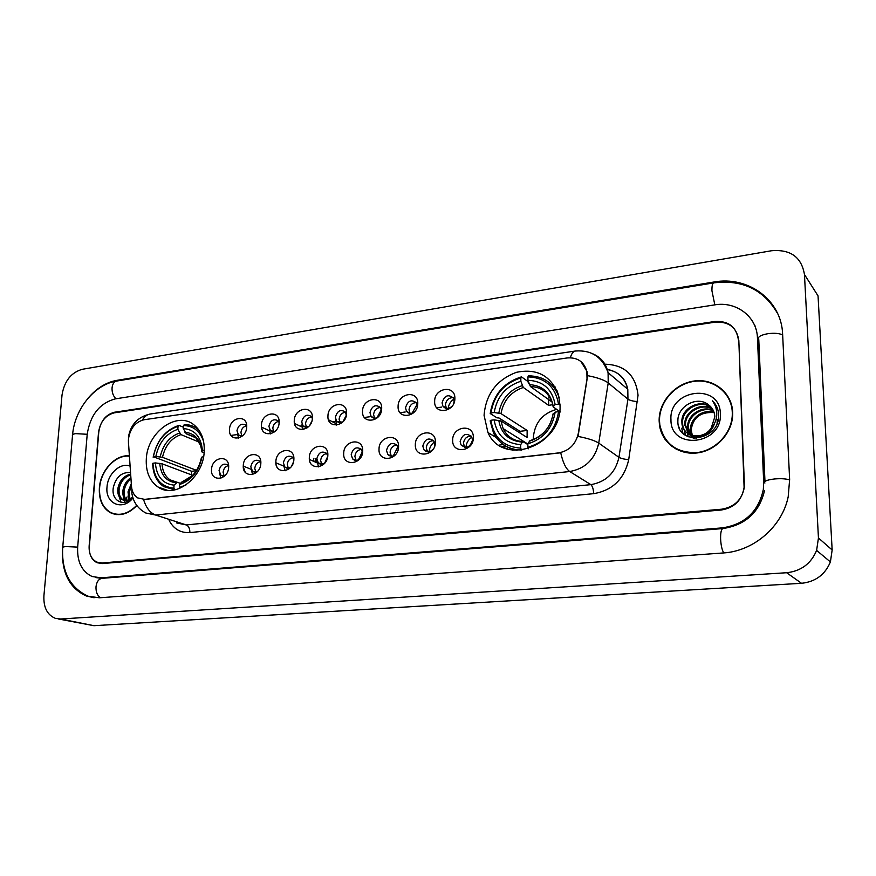 <?xml version="1.0" encoding="UTF-8"?>
<svg xmlns="http://www.w3.org/2000/svg" width="876" height="876" viewBox="0 0 876 876"><rect width="100%" height="100%" fill="white"/><g stroke="black" fill="none" stroke-linecap="round" stroke-linejoin="round"><path stroke-width="1.31" d="M484.067 415.279L487.943 432.536C502.671 467.291 561.987 446.136 560.038 405.446L558.472 394.638C550.807 375.585 536.78 368.15 516.38 372.333C496.659 379.79 485.884 394.101 484.067 415.279M146.303 458.947C145.69 471.649 149.588 481.012 157.998 487.001C174.893 499.386 203.462 477.781 204.218 451.458C204.677 440.07 201.436 431.364 194.494 425.32C177.708 410.209 147.332 431.824 146.303 458.947M228.636 467.357C228.264 480.366 210.306 482.424 211.543 469.426C211.893 456.582 229.753 454.294 228.636 467.357M228.647 466.218L227.475 464.784C223.238 463.065 220.424 465.014 219.044 470.62L220.905 475.296L224.793 475.821M260.829 463.437C260.544 476.61 242.105 478.734 243.287 465.572C243.55 452.563 261.891 450.22 260.829 463.437M260.84 462.791L259.57 461.006C255.179 459.057 252.244 460.984 250.788 466.788L252.573 471.387L257.029 471.934M293.876 459.429C293.679 472.766 274.746 474.934 275.874 461.619C276.049 448.446 294.873 446.037 293.876 459.429M293.876 459.363L292.54 457.152C287.985 454.929 284.93 456.834 283.375 462.856L285.061 467.357L290.164 467.894M327.832 455.301C327.712 468.802 308.275 471.047 309.327 457.546C309.425 444.22 328.752 441.745 327.832 455.301M327.788 455.958L326.42 453.22C321.689 450.68 318.492 452.553 316.827 458.827L318.393 463.185L324.251 463.7M362.708 451.063C362.697 464.74 342.713 467.039 343.699 453.374C343.699 439.872 363.562 437.321 362.708 451.063M362.555 452.618L361.24 449.224C356.346 446.322 352.995 448.14 351.199 454.677L352.612 458.871C354.561 460.721 356.806 460.864 359.368 459.287M398.558 446.705C398.646 460.568 378.103 462.933 379.023 449.081C378.925 435.405 399.336 432.788 398.558 446.705M398.175 449.476L397.036 445.172C391.988 441.832 388.484 443.574 386.513 450.417L387.761 454.381C390.05 456.703 392.656 456.768 395.602 454.556M435.427 442.227C435.613 456.276 414.49 458.695 415.334 444.669C415.125 430.817 436.128 428.123 435.427 442.227M434.365 447.023L434.825 444.592L433.861 441.055C428.66 437.212 424.98 438.865 422.812 446.037L423.875 449.716C426.82 452.761 429.963 452.531 433.302 449.016M473.347 437.617C473.653 451.852 451.906 454.348 452.673 440.135C452.355 426.097 473.96 423.327 473.347 437.617M460.141 441.537L460.995 444.855C466.328 449.103 470.16 447.505 472.503 440.048L471.737 436.883C466.415 432.459 462.55 434.003 460.141 441.537M246.714 427.061C246.397 439.96 228.318 442.314 229.512 429.426C229.808 416.691 247.799 414.107 246.714 427.061M246.736 426.459L245.696 425.035C241.382 423.02 238.458 424.926 236.958 430.729L238.568 435.098L242.51 435.865M279.126 422.626C278.886 435.679 260.325 438.099 261.464 425.046C261.683 412.158 280.145 409.508 279.126 422.626M279.126 422.517L278.021 420.754C273.553 418.487 270.509 420.36 268.91 426.382L270.421 430.642L274.933 431.474M312.393 418.071C312.239 431.288 293.186 433.773 294.27 420.546C294.402 407.504 313.345 404.789 312.393 418.071M312.36 418.564L311.221 416.396C306.589 413.822 303.425 415.673 301.705 421.914L303.118 426.054L308.264 426.93M346.567 413.384C346.513 426.765 326.934 429.328 327.952 415.936C327.985 402.73 347.454 399.938 346.567 413.384M346.524 415.826L345.319 411.95C340.534 409.037 337.227 410.833 335.388 417.337L336.669 421.312L342.549 422.221M381.673 408.577C381.717 422.133 361.602 424.75 362.544 411.194C362.489 397.824 382.483 394.956 381.673 408.577M381.421 410.702L380.359 407.428C375.443 404.11 371.971 405.851 369.979 412.629L371.106 416.396C372.924 418.432 375.18 418.728 377.852 417.294M417.764 403.628C417.907 417.359 397.222 420.064 398.098 406.322C397.945 392.776 418.498 389.831 417.764 403.628M417.228 406.924L416.396 402.818C411.326 399.051 407.701 400.704 405.522 407.8L406.497 411.293C408.588 413.811 411.183 414.074 414.271 412.081M454.874 398.547C455.115 412.454 433.85 415.235 434.649 401.317C434.386 387.597 455.52 384.564 454.874 398.547M453.702 403.595L454.151 401.175L453.44 398.131C448.26 393.85 444.46 395.405 442.062 402.829L442.851 406.015C445.424 409.223 448.49 409.311 452.06 406.278M315.765 462.276L316.74 458.805L315.765 462.276M503.667 447.658L506.448 446.464L503.667 447.658M316.992 460.579L318.481 466.886M283.693 465.244L285.116 470.773M251.292 469.667L252.616 474.54M219.723 473.905L220.938 478.197M335.486 418.772L336.669 425.101M301.946 423.984L303.118 429.558M269.304 428.955L270.421 433.883M237.516 433.719L238.557 438.077M224.125 475.996L223.106 472.208C223.588 468.682 225.307 466.492 228.286 465.638M255.847 472.263L254.774 468.419C255.266 464.74 257.084 462.506 260.238 461.718M288.39 468.419L287.262 464.532C287.777 460.677 289.715 458.411 293.055 457.71M322.532 465.189L318.393 463.185M321.81 464.455L320.627 460.535C321.174 456.516 323.211 454.206 326.748 453.604M356.116 460.382L354.889 456.429C355.459 452.224 357.627 449.881 361.383 449.399M387.761 454.381L391.331 456.155L390.083 452.213C390.696 447.811 392.995 445.435 396.97 445.085M427.565 451.852L426.273 447.877C426.919 443.267 429.36 440.869 433.576 440.672M464.784 447.384L463.47 443.42C464.17 438.58 466.766 436.16 471.244 436.139M241.82 436.018L240.944 432.492C241.447 428.846 243.265 426.623 246.386 425.845M273.739 431.748L272.808 428.189C273.345 424.378 275.261 422.123 278.568 421.422M306.983 427.959L303.118 426.054M306.49 427.368L305.516 423.765C306.074 419.779 308.111 417.491 311.615 416.888M340.786 423.601L336.669 421.312M340.107 422.845L339.089 419.232C339.68 415.071 341.837 412.738 345.549 412.257M374.621 418.202L373.581 414.567C374.205 410.209 376.483 407.855 380.414 407.504M410.067 413.406L409.004 409.782C409.683 405.216 412.103 402.84 416.264 402.631M446.497 408.468L445.424 404.865C446.147 400.08 448.709 397.671 453.122 397.638M128.444 441.997L128.465 439.029C130.097 428.474 135.265 422.057 143.938 419.768L567.122 357.955C577.35 357.167 583.931 361.624 586.843 371.315L587.019 378.925L578.28 433.467C575.707 444.428 569.126 450.91 558.538 452.914L144.595 499.375L137.718 497.918C134.039 495.542 131.958 491.699 131.499 486.377L128.444 441.997M441.537 407.11L436.719 407.756M405.216 411.994L400.069 412.684M369.869 416.746L365.577 417.315M335.464 421.367L332.431 421.783M301.979 425.867L300.107 426.119M269.348 430.258L268.582 430.357M237.56 434.529L231.023 435.416M660.679 429.076L662.333 434.671M126.593 497.25L126.483 500.087L126.593 497.25M126.494 500.864L126.538 501.849L126.494 500.864M715.112 322.171L114.187 412.859C105.459 415.213 100.236 421.75 98.517 432.47L89.144 545.89C88.783 553.873 91.367 559.293 96.907 562.151L102.185 562.983L721.715 509.197C734.712 507.007 742.3 499.473 744.458 486.585L738.829 340.622C736.858 327.525 728.952 321.372 715.112 322.171M763.686 481.986L757.444 337.95C756.952 316.543 736.168 301.005 714.509 304.903L115.303 398.876C99.667 403.179 90.316 414.917 87.228 434.091L77.668 546.974C76.978 561.604 81.764 571.448 92.013 576.496L100.992 577.842L722.372 527.867C744.841 524.406 758.496 511.606 763.335 489.454L763.686 481.986M804.453 274.484C801.507 257.095 790.535 249.178 771.537 250.744L82.278 369.3C71.087 372.552 64.331 381.104 62.032 394.945L43.92 595.713C43.384 607.397 47.227 614.952 55.451 618.379L60.608 619.003L786.637 572.729C801.069 571.13 811.067 563.684 816.607 550.402L818.447 537.984L804.453 274.484L818.042 295.88L832.156 549.975L818.447 537.984M58.462 618.982L93.929 625.694L801.529 583.296C815.457 581.806 825.082 574.678 830.404 561.921L832.156 549.975M62.623 548.431L62.535 548.409C61.364 572.236 69.259 588.081 86.231 595.954L99.404 597.793L723.258 552.964C753.491 551.278 782.169 526.783 788.203 496.736L789.637 479.522L782.629 334.336C781.644 299.91 747.984 275.579 713.699 282.05L116.782 380.37C105.93 382.363 96.251 388.44 87.731 398.613M72.412 435.602L72.434 436.259M752.758 321.317L752.09 320.616M754.74 325.697L755.539 326.288M129.287 455.903C115.61 454.184 100.433 470.543 99.371 487.921C98.78 499.67 102.47 507.938 110.431 512.712C119.355 516.731 128.17 514.343 136.875 505.551M113.541 513.643L114.953 514.322M659.157 421.082L659.475 425.068C661.807 442.555 678.703 455.312 697.263 452.925C715.823 450.735 732.051 433.489 732.664 415.06L732.664 412.3C732.051 392.744 713.83 378.235 694.34 380.983C674.838 383.458 658.577 402.095 659.157 421.082M668.607 443.026L672.188 446.661M580.963 361.558L587.04 371.479L587.632 375.651L578.061 436.423C587.982 438.35 594.87 440.584 598.735 443.114C594.99 459.221 585.321 468.682 569.728 471.518L155.632 515.044C150.135 512.986 146.128 507.828 143.598 499.583L560.728 452.782C562.907 462.583 565.896 468.824 569.728 471.518L590.862 484.647C606.006 481.975 615.368 472.876 618.949 457.327L627.95 399.171L627.785 389.251C625.048 378.038 618.106 371.402 606.958 369.344M665.037 439.325L662.661 434.474M111.953 513.413L111.329 512.997M738.413 339.943C736.442 326.847 728.547 320.704 714.717 321.503L114.471 412.235C105.744 414.589 100.521 421.137 98.802 431.857L89.341 546.471C88.969 554.475 91.564 559.895 97.105 562.742L102.382 563.575L721.353 510.007C734.362 507.817 741.939 500.273 744.096 487.374L738.818 340.425M724.31 391.43L720.28 388.199M129.309 456.21C115.763 454.436 100.663 470.653 99.612 487.888C99.032 499.517 102.667 507.697 110.551 512.427C119.377 516.402 128.104 514.037 136.722 505.342M129.079 499.561L128.006 491.874L131.214 483.88M129.944 499.101L129.254 492.29L131.356 486.038M127.535 501.444L126.538 500.864M125.98 500.426C123.461 498.039 122.454 494.622 122.968 490.177C123.888 484.833 126.494 480.694 130.787 477.738M127.841 501.302L127.25 500.842M126.713 500.338C124.567 497.897 123.746 494.644 124.228 490.604C124.972 485.906 127.195 482.041 130.874 478.997M132.626 496.955C129.057 500.404 125.509 501.258 121.983 499.539C118.72 497.404 117.351 493.714 117.888 488.469C119.497 480.661 123.724 475.887 130.546 474.146M129.538 500.327L123.264 499.955C120.001 497.831 118.632 494.141 119.158 488.896C120.581 481.712 124.392 477.026 130.59 474.836M129.987 466.076C120.45 462.189 107.715 473.861 107.014 487.012C105.021 503.667 122.585 511.387 132.944 497.995M130.436 472.58C121.676 471.967 115.971 476.971 113.311 487.571C110.891 501.017 124.315 507.598 132.791 497.513M115.052 514.026L116.508 514.573M121.019 502.287L117.921 493.046M124.939 502.287L124.02 500.338M124.009 500.305L122.979 494.546M128.411 499.857L127.995 496.035M732.281 412.355C731.668 392.995 713.644 378.629 694.35 381.356C675.046 383.798 658.949 402.248 659.518 421.038L659.836 424.948C664.26 444.001 676.732 453.199 697.241 452.553C715.626 450.373 731.69 433.281 732.281 415.049L732.281 412.355M691.854 435.405L690.496 429.273C690.135 418.41 702.979 408.577 714.071 412.322M693.277 437.332L692.566 436.018M692.347 435.547L691.197 429.886C692.927 417.786 700.22 412.005 713.075 412.541L714.225 412.793M693.321 438.186L691.471 436.566M691.153 436.215L690.255 435.087M689.981 434.693L687.66 426.809C687.145 415.027 702.245 404.986 713.327 410.483M693.245 438.175L691.865 436.828M691.558 436.467L690.693 435.306M690.43 434.89L688.372 427.422C687.901 415.881 702.41 405.873 713.535 410.932M717.324 419.484L717.05 423.217M696.584 438.307L688.602 434.113M688.284 433.762L684.791 424.312C684.134 411.589 701.534 401.515 712.374 408.818M694.931 438.307L689.007 434.376M688.689 434.014L685.503 424.937C684.879 412.454 701.72 402.38 712.637 409.212M711.202 428.035L714.86 416.757C714.575 411.698 712.451 407.723 708.498 404.821C697.307 395.317 677.63 406.278 677.893 420.469C676.436 445.983 718.681 441.865 718.648 415.98L718.638 414.709C718.364 409.18 716.305 404.57 712.462 400.869C715.681 405.26 717.094 410.22 716.71 415.75C716.261 420.469 714.422 424.564 711.202 428.035C702.924 440.913 682.141 436.96 681.911 422.801L681.878 421.794C681.145 408.139 700.745 398.12 711.246 407.307M714.422 423.546C709.527 441.099 682.919 440.08 682.645 423.426L682.612 422.418C681.889 409.004 700.942 398.963 711.542 407.668M690.759 435.022L690.189 431.616M670.95 419.67C670.293 450.735 722.492 445.194 720.368 413.779C720.171 382.363 668.771 389.185 670.95 419.67M672.418 446.344L676.579 449.399M679.141 427.718L678.561 426.032M682.962 433.401L681.78 428.211L682.557 433.007M685.733 435.569L684.287 430.357L685.404 435.361M688.197 436.85L687.507 433.27M687.507 433.226L687.901 436.719M262.592 430.346L261.858 428.583M311.9 421.017L309.918 425.057M346.381 415.115L342.91 421.86M381.334 409.771L377.009 417.732M417.096 404.482L412.092 413.198M453.856 399.117C450.571 401.383 448.665 404.493 448.151 408.446M244.535 471.211L243.451 468.211M245.236 472.241L243.287 466.831M276.783 466.569L276.159 464.795M293.537 461.783L291.708 465.988M327.733 456.374L324.547 463.382M362.401 451.578L358.448 459.823M397.901 446.837L393.313 455.892M434.376 442.041C431.167 444.493 429.426 447.735 429.152 451.764M471.879 437.157C468.244 439.621 466.273 443.048 465.988 447.428M472.12 442.281L470.532 445.052M174.861 489.914L173.853 488.195C160.987 486.881 154.012 478.559 152.917 463.24L155.391 462.922C156.476 476.467 162.695 483.87 174.061 485.14L177.248 482.282L180.533 483.399M192.698 475.318L162.027 463.787L155.391 462.922M191.34 474.814L191.702 471.288L153.388 456.757C156.716 440.989 164.929 430.839 178.036 426.305L178.956 425.353C165.203 430.061 156.607 440.683 153.158 457.217M197.866 428.736L197.001 428.572M172.649 489.739L173.349 490.188M199.027 430.302L197.68 429.109C193.815 426.021 189.38 424.51 184.376 424.586L183.467 425.539C193.213 425.791 199.914 431.047 203.56 441.329M152.917 463.24L152.698 463.689C153.015 474.036 156.673 481.658 163.681 486.574L174.609 489.826M179.722 488.414L179.328 487.56L186.238 484.789M204.283 450.155L202.4 450.395C201.064 436.719 194.68 429.426 183.259 428.539L183.467 425.539M179.328 487.56L179.536 484.494C191.406 480.519 198.885 471.354 201.984 456.998L203.56 456.801M174.061 485.14L173.853 488.195M183.259 428.539L186.336 433.839L196.377 438.022M204.108 452.881L201.798 451.852L202.4 450.395M192.348 475.679L181.639 482.161L179.536 484.494M201.984 456.998L201.283 458.257M178.956 425.353L183.347 427.203M178.036 426.305L177.839 429.295C166.232 433.412 158.906 442.468 155.862 456.44L153.388 456.757M199.421 442.227L180.916 434.595L177.839 429.295M155.862 456.44L162.487 457.316L196.574 470.357M196.344 470.719L191.702 471.288M556.643 409.355C542.321 413.45 534.524 423.031 533.276 438.077L533.32 439.588M521.658 450.231L520.673 448.118C503.569 446.88 493.637 437.595 490.91 420.272L494.141 419.856C496.703 435.175 505.561 443.431 520.683 444.647L522.808 441.548L527.867 444.57M519.862 432.919L519.994 431.32L498.991 417.972L497.031 417.841L490.21 413.516L490.965 412.925C493.987 395.01 503.952 383.338 520.848 377.885L520.837 381.268C505.879 386.217 496.999 396.631 494.195 412.508L500.984 413.614L527.133 430.445L527.122 437.518L500.941 420.951L494.141 419.856M550.588 397.551L548.65 397.956M557.103 390.827L555.066 388.988M513.051 450.242L514.332 449.322L516.785 450.494M555.231 387.05L551.212 384.367M508.595 447.494L512.58 450.176M559.227 397.671C553.917 383.272 543.689 375.99 528.557 375.848L527.943 376.877C545.091 377.512 555.285 386.601 558.538 404.154L560.016 404.329M490.91 420.272L490.155 420.852L493.538 433.094C499.375 444.022 508.627 449.662 521.297 450.012M560.64 411.906L558.57 411.665C555.504 430.193 545.266 442.062 527.867 447.286L528.359 448.797M558.538 404.154L555.154 404.592C552.176 389.108 543.098 380.994 527.932 380.272L527.943 376.877M527.867 447.286L527.867 443.803C543.23 439.04 552.34 428.463 555.187 412.103L558.57 411.665M520.683 444.647L520.673 448.118M527.932 380.272L530.396 386.491L551.99 401.964M559.633 411.468L553.085 406.814L555.154 404.592M555.187 412.103L553.019 414.195C550.391 427.641 542.693 436.478 529.925 440.705L527.867 443.803M520.848 377.885L521.461 376.855L527.998 381.575L528.48 383.447M521.461 376.855C503.744 382.516 493.33 394.737 490.21 413.516M494.195 412.508L490.965 412.925M548.661 399.576L548.672 405.402L523.311 387.466L520.837 381.268M548.672 405.402L552.712 404.646M527.133 430.445L519.994 431.32M777.811 313.904C763.96 289.704 742.607 279.367 713.754 282.882C712.451 283.244 711.849 285.894 711.947 290.832L714.827 304.848M782.662 334.928C779.312 333.318 774.439 332.891 768.044 333.668C760.587 335.026 757.444 336.942 758.627 339.417M789.659 479.949C786.243 478.756 781.239 478.416 774.647 478.942C766.96 479.873 763.708 481.242 764.89 483.059M723.74 552.931C721.988 549.942 720.948 545.255 720.609 538.882C720.51 532.499 721.309 529.06 722.985 528.557L102.12 578.335L95.725 577.591M100.357 597.728C97.269 595.494 95.823 591.858 95.999 586.8C96.656 581.73 98.703 578.905 102.12 578.335M88.761 596.534C70.299 588.201 61.594 572.039 62.656 548.048C62.076 547.347 63.138 546.854 65.853 546.558L77.657 547.117M62.722 547.325L72.489 435.722C71.942 434.759 73.004 434.058 75.675 433.631L87.217 434.288M130.852 378.717L116.771 381.027C114.099 381.597 112.533 383.874 112.051 387.893C111.887 392.437 113.19 396.061 115.95 398.777M801.529 583.296L786.637 572.729M93.929 625.694L60.608 619.003M714.301 282.795L713.699 282.05M117.888 380.852L116.782 380.37M758.769 339.603L757.444 337.95M723.313 528.524L722.372 527.867M102.766 578.28L100.992 577.842M604.922 364.197C624.741 364.81 635.779 375.169 638.046 395.262L628.705 459.659C624.249 479.062 612.565 490.407 593.654 493.67L189.873 532.564C180.653 533.09 173.755 529.082 169.178 520.53M128.487 444.231L128.411 439.971M592.811 353.816C601.013 357.309 606.104 363.595 608.086 372.672L608.218 382.932L598.735 443.114L618.949 457.327C620.953 458.466 624.205 459.243 628.705 459.659M570.353 357.747C571.579 353.521 573.309 351.276 575.521 351.013C591.486 349.842 602.349 357.058 608.086 372.672L627.785 389.251C625.376 378.027 618.467 371.468 607.057 369.573M176.7 522.95L186.325 524.943L155.632 515.044L145.865 513.029C137.948 508.781 133.283 502.189 131.86 493.276L131.904 489.224M587.632 375.651C597.552 377.6 604.407 380.031 608.218 382.932L627.95 399.171C629.91 400.463 633.14 401.263 637.618 401.602M575.149 351.068L150.628 413.954C147.278 414.392 144.507 416.439 142.328 420.108M189.873 532.564C189.884 528.644 188.701 526.104 186.325 524.943L590.862 484.647C592.505 486.103 593.435 489.115 593.654 493.67M313.148 461.115L313.904 458.323M315.678 458.63L314.802 461.849M508.43 447.428L506.186 448.654M512.865 450.22L514.168 449.289M499.046 445.139L503.273 444.526M505.123 445.72L501.762 446.738M162.027 463.787C162.465 471.003 165.137 476.358 170.032 479.851L174.762 481.942M201.721 451.479C200.462 439.61 194.866 433.204 184.935 432.284M181.639 482.161C191.964 478.57 198.513 470.543 201.316 458.071M159.75 463.338C160.812 475.099 166.287 481.592 176.175 482.807M200.845 445.829L195.337 437.08L186.336 433.839M179.514 433.029C169.396 436.73 162.958 444.669 160.209 456.856M180.916 434.595C171.28 438.153 165.137 445.731 162.487 457.316M500.941 420.951L503.142 428.627C505.901 434.321 510.204 438.23 516.041 440.376M553.183 405.993C550.457 392.558 542.507 385.44 529.323 384.63M529.279 441.252C542.616 436.949 550.599 427.696 553.205 413.472M498.783 420.37C501.181 433.675 508.956 440.913 522.107 442.095M552.986 406.157L552.121 402.369C548.288 392.273 541.039 386.984 530.396 386.491M522.227 385.615C509.208 390.05 501.411 399.182 498.827 413.023M523.311 387.466C510.927 391.725 503.481 400.441 500.984 413.614M496.199 437.518L487.943 432.536M167.447 490.33L157.998 487.001M224.026 476.5L220.905 475.296M256.044 472.799L252.573 471.387M288.916 468.999L285.061 467.357M355.831 460.382L352.612 458.871M427.324 451.545L423.875 449.716M464.324 446.727L460.995 444.855M241.743 436.489L238.568 435.098M273.958 432.262L270.421 430.642M374.468 418.191L371.106 416.396M409.979 413.275L406.497 411.293M446.212 408.041L442.851 406.015M131.104 378.673L713.633 282.904M72.577 434.715C74.69 409.147 94.433 384.487 116.508 381.071M764.54 490.505C759.426 512.307 745.575 524.987 722.985 528.557M758.769 339.581L764.967 481.504M830.404 561.921L816.607 550.402M94.115 597.75L86.231 595.954M113.705 513.73L110.431 512.712M128.411 437.168C130.579 424.685 137.762 416.987 149.938 414.052M127.644 501.39L127.075 501.214M123.264 499.966L121.983 499.539M691.241 430.872L690.529 430.269M688.405 428.419L687.693 427.806M685.547 425.944L684.824 425.32M682.645 423.426L681.911 422.801M269.403 430.74L261.552 427.138M302.176 427.116L294.511 423.436M335.957 423.557L328.489 419.79M251.138 469.317L243.276 466.109M283.704 466.109L275.874 462.78M317.046 462.846L309.403 459.44M176.613 482.238L170.032 479.851L177.248 482.282M198.392 429.415L197.68 429.109M527.867 444.044L503.142 428.627C507.04 436.653 513.588 440.967 522.808 441.548"/></g></svg>

